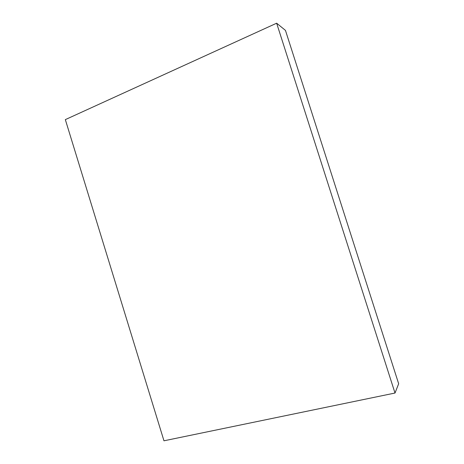 <?xml version="1.0" encoding="UTF-8"?>
<svg xmlns="http://www.w3.org/2000/svg" width="464" height="464" viewBox="0 0 464 464"><rect width="100%" height="100%" fill="white"/><g stroke="black" fill="none" stroke-linecap="round" stroke-linejoin="round"><path stroke-width="0.7" d="M276.648 23.2L395.003 393.037L163.966 440.8L65.337 119.619L276.648 23.2L285.453 30.38L398.663 383.763L395.003 393.037"/></g></svg>
